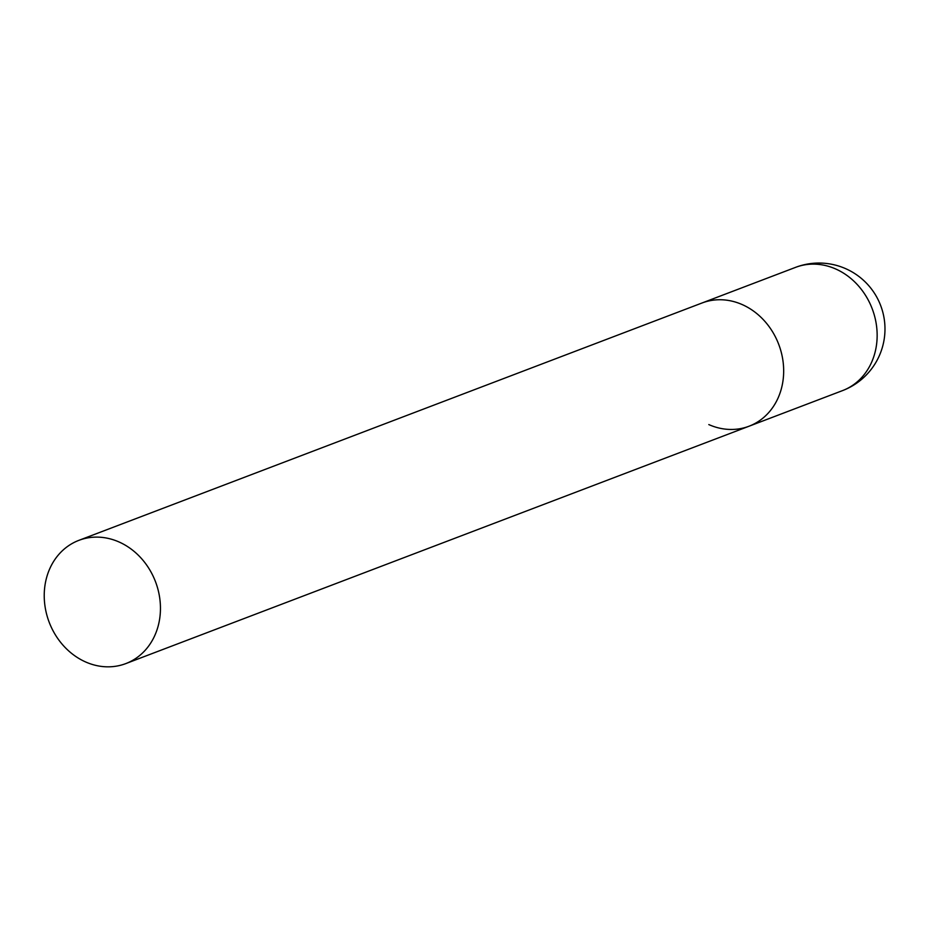 <?xml version="1.0" encoding="UTF-8"?>
<svg xmlns="http://www.w3.org/2000/svg" width="929" height="929" viewBox="0 0 929 929"><rect width="100%" height="100%" fill="white"/><g stroke="black" fill="none" stroke-linecap="round" stroke-linejoin="round"><path stroke-width="1.39" d="M78.872 540.353A65.947 56.89 -110.9 0 0 46.694 577.281A65.947 56.89 -110.9 0 0 63.857 646.131A65.947 56.89 -110.9 0 0 125.81 663.596A65.947 56.89 -110.9 0 0 157.988 626.669A65.947 56.89 -110.9 0 0 140.825 557.818A65.947 56.89 -110.9 0 0 78.872 540.353L795.561 267.366A65.947 56.89 69.1 0 1 835.786 269.015A65.947 56.89 69.1 0 1 874.688 353.694A65.947 56.89 69.1 0 1 842.51 390.621L749.029 426.225A65.947 56.89 -110.9 0 0 781.208 389.297A65.947 56.89 -110.9 0 0 764.033 320.435A65.947 56.89 -110.9 0 0 702.08 302.982A65.947 56.89 69.1 0 1 742.306 304.619A65.947 56.89 69.1 0 1 783.565 366.967A65.947 56.89 69.1 0 1 749.029 426.225A65.947 56.89 69.1 0 1 708.804 424.576M842.51 390.621A65.947 65.947 0 0 0 863.482 280.279A65.947 65.947 0 0 0 795.561 267.366M749.029 426.225L125.81 663.596"/></g></svg>
